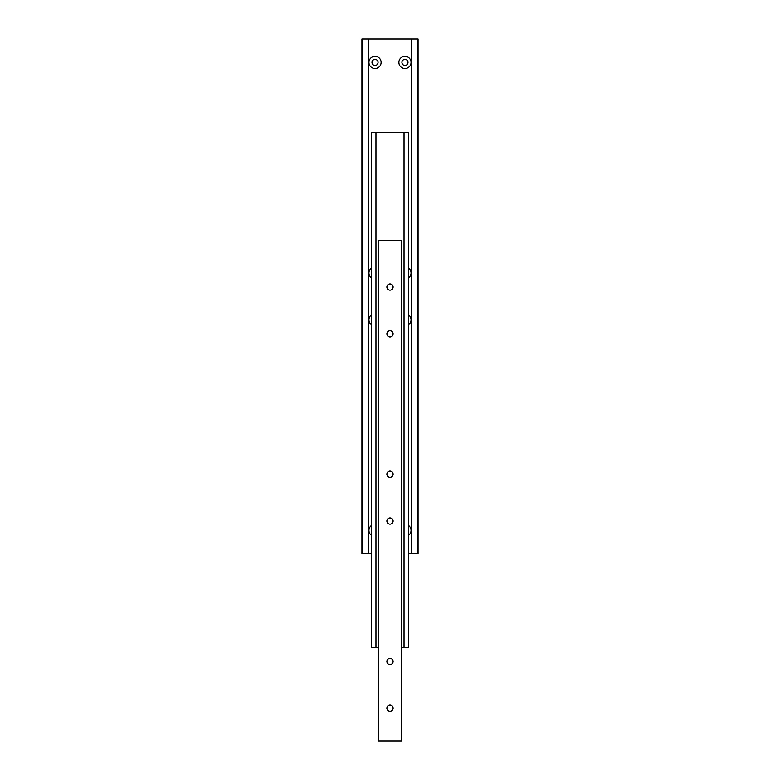 <?xml version="1.0" encoding="UTF-8"?>
<svg xmlns="http://www.w3.org/2000/svg" width="780" height="780" viewBox="0 0 780 780"><rect width="100%" height="100%" fill="white"/><g stroke="black" fill="none" stroke-linecap="round" stroke-linejoin="round"><path stroke-width="1.17" d="M408.018 62.4A3.042 3.042 0 0 1 404.976 65.442A3.042 3.042 0 0 1 401.934 62.4A3.042 3.042 0 0 1 404.976 59.358A3.042 3.042 0 0 1 408.018 62.4M411.06 62.4A6.084 6.084 0 0 1 404.976 68.484A6.084 6.084 0 0 1 398.892 62.4A6.084 6.084 0 0 1 404.976 56.316A6.084 6.084 0 0 1 411.06 62.4M378.066 62.4A3.042 3.042 0 0 1 375.024 65.442A3.042 3.042 0 0 1 371.982 62.4A3.042 3.042 0 0 1 375.024 59.358A3.042 3.042 0 0 1 378.066 62.4M381.108 62.4A6.084 6.084 0 0 1 375.024 68.484A6.084 6.084 0 0 1 368.94 62.4A6.084 6.084 0 0 1 375.024 56.316A6.084 6.084 0 0 1 381.108 62.4M371.28 535.197A6.084 6.084 0 0 1 371.28 525.603M408.72 525.603A6.084 6.084 0 0 1 408.72 535.197M408.72 315.003A6.084 6.084 0 0 1 408.72 324.597M371.28 277.797A6.084 6.084 0 0 1 371.28 268.203M408.72 268.203A6.084 6.084 0 0 1 408.72 277.797M371.28 324.597A6.084 6.084 0 0 1 371.28 315.003M417.514 39L417.514 553.8L418.08 553.8L418.08 39L361.92 39L361.92 553.8L362.485 553.8L362.485 39M411.528 39L411.528 553.8L417.514 553.8M368.472 39L368.472 553.8L371.28 553.8M408.72 553.8L411.528 553.8M362.485 553.8L368.472 553.8M375.96 132.6L371.28 132.6L371.28 647.4L375.96 647.4L375.96 132.6L404.04 132.6L404.04 647.4L408.72 647.4L408.72 132.6L404.04 132.6M404.04 647.4L401.7 647.4M378.3 647.4L375.96 647.4M393.11 287.04A3.11 3.11 0 0 1 390 290.15A3.11 3.11 0 0 1 386.89 287.04A3.11 3.11 0 0 1 390 283.93A3.11 3.11 0 0 1 393.11 287.04M393.11 333.84A3.11 3.11 0 0 1 390 336.95A3.11 3.11 0 0 1 386.89 333.84A3.11 3.11 0 0 1 390 330.73A3.11 3.11 0 0 1 393.11 333.84M393.11 708.24A3.11 3.11 0 0 1 390 711.35A3.11 3.11 0 0 1 386.89 708.24A3.11 3.11 0 0 1 390 705.13A3.11 3.11 0 0 1 393.11 708.24M393.11 661.44A3.11 3.11 0 0 1 390 664.55A3.11 3.11 0 0 1 386.89 661.44A3.11 3.11 0 0 1 390 658.33A3.11 3.11 0 0 1 393.11 661.44M393.11 521.04A3.11 3.11 0 0 1 390 524.15A3.11 3.11 0 0 1 386.89 521.04A3.11 3.11 0 0 1 390 517.93A3.11 3.11 0 0 1 393.11 521.04M393.11 474.24A3.11 3.11 0 0 1 390 477.35A3.11 3.11 0 0 1 386.89 474.24A3.11 3.11 0 0 1 390 471.13A3.11 3.11 0 0 1 393.11 474.24M378.3 741L401.7 741L401.7 240.24L378.3 240.24L378.3 741"/></g></svg>
